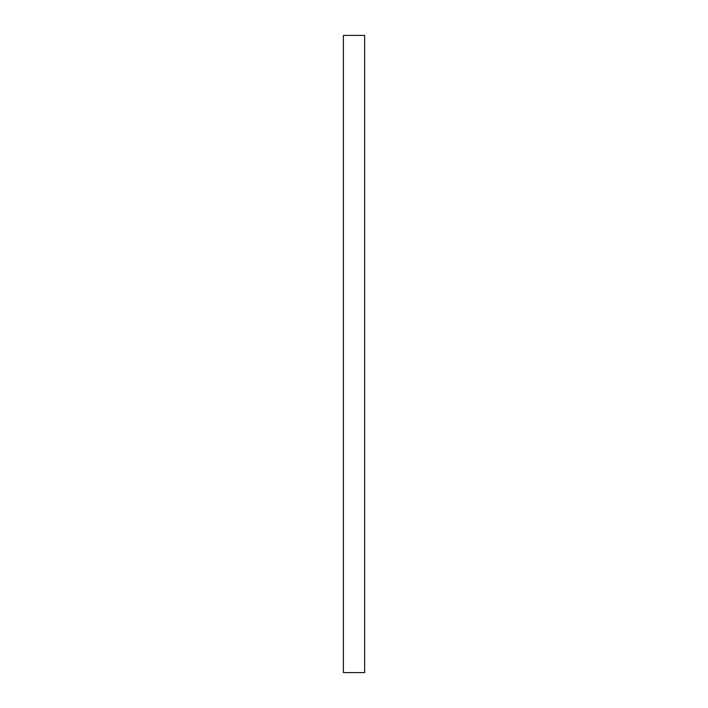 <?xml version="1.0" encoding="UTF-8"?>
<svg xmlns="http://www.w3.org/2000/svg" width="708" height="708" viewBox="0 0 708 708"><rect width="100%" height="100%" fill="white"/><g stroke="black" fill="none" stroke-linecap="round" stroke-linejoin="round"><path stroke-width="1.06" d="M364.62 35.4L364.62 672.6L343.38 672.6L343.38 35.4L364.62 35.4"/></g></svg>
